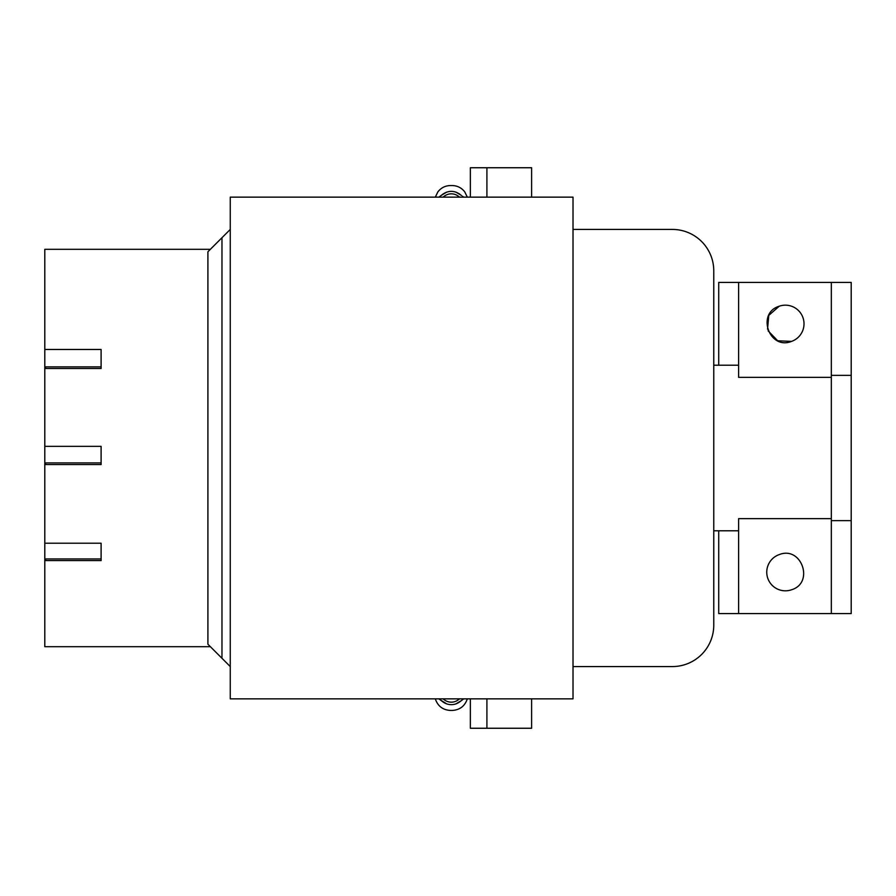 <?xml version="1.0" encoding="UTF-8"?>
<svg xmlns="http://www.w3.org/2000/svg" width="896" height="896" viewBox="0 0 896 896"><rect width="100%" height="100%" fill="white"/><g stroke="black" fill="none" stroke-linecap="round" stroke-linejoin="round"><path stroke-width="1.34" d="M531.619 197.142L531.619 167.742L470.355 167.742L470.355 197.142M486.909 197.142L486.909 167.742M573.014 197.142L230.261 197.142L230.261 698.858L573.014 698.858L573.014 197.142M446.768 192.091L441.213 195.406M439.197 196.93L442.814 194.197C448.482 190.411 454.149 190.411 459.805 194.197L455.862 192.102L461.418 195.418M463.691 197.142L462.47 196.213M443.05 197.142L444.315 196.179A11.592 11.592 0 0 1 458.304 196.179L459.581 197.142M440.149 699.787L446.757 703.898L441.213 700.582M455.851 703.909L461.406 700.594M463.422 699.07L459.805 701.803A14.078 14.078 0 0 1 442.814 701.803L438.928 698.858M486.909 698.858L486.909 728.258L470.355 728.258L470.355 698.858M531.619 698.858L531.619 728.258L486.909 728.258M443.05 698.858L444.315 699.821A11.592 11.592 0 0 0 458.304 699.821L459.581 698.858M573.014 666.568L672.37 666.568A41.395 41.395 0 0 0 713.765 625.173L713.765 270.827A41.395 41.395 0 0 0 672.37 229.432L573.014 229.432M713.765 530.79L738.606 530.79M738.606 518.661L831.331 518.661L831.331 613.581L738.606 613.581L738.606 518.661M831.331 377.339L831.331 282.419L738.606 282.419L738.606 377.339L831.331 377.339L831.331 518.661M713.765 365.21L738.606 365.21M768.118 330.826L777.717 340.794L791.549 341.387A18.626 18.626 0 0 0 802.962 317.643A18.626 18.626 0 0 0 779.206 306.23L768.768 315.381L767.547 329.213M718.726 530.79L718.726 613.581L738.606 613.581M831.331 520.632L851.2 520.632L851.2 613.581L831.331 613.581M831.331 375.368L851.2 375.368L851.2 282.419L831.331 282.419M718.726 365.21L718.726 282.419L738.606 282.419M779.206 306.23C756.157 313.118 769.261 350.426 791.549 341.387M851.2 520.632L851.2 375.368M101.102 366.867L45.629 366.867L45.629 368.514M101.102 558.947L45.629 558.947L45.629 560.594M210.381 646.699L44.8 646.699L44.8 560.594L101.102 560.594L101.102 543.211L44.8 543.211L44.8 249.301L210.381 249.301M44.8 349.474L101.102 349.474L101.102 368.514L44.8 368.514M44.8 560.594L44.8 543.211M101.102 462.907L45.629 462.907L45.629 464.554M44.8 464.554L101.102 464.554L101.102 446.342L44.8 446.342M791.549 589.77C814.598 582.882 801.506 545.574 779.206 554.613A18.626 18.626 0 0 0 767.805 578.357A18.626 18.626 0 0 0 791.549 589.77M221.973 658.291L230.261 666.568L230.261 229.432L221.973 237.709L221.973 658.291L207.906 644.224L207.906 251.776L221.973 237.709M450.486 185.55L451.315 185.55L450.486 185.55C445.278 185.674 441.067 187.79 437.864 191.89L435.31 197.142M451.315 185.55L452.144 185.55L451.315 185.55M467.32 197.142L464.766 191.89C461.552 187.79 457.352 185.674 452.144 185.55M450.486 710.45L451.315 710.45L450.486 710.45C442.826 709.99 437.763 706.126 435.31 698.858M451.315 710.45L452.144 710.45L451.315 710.45M467.32 698.858C464.856 706.126 459.794 709.99 452.144 710.45"/></g></svg>
